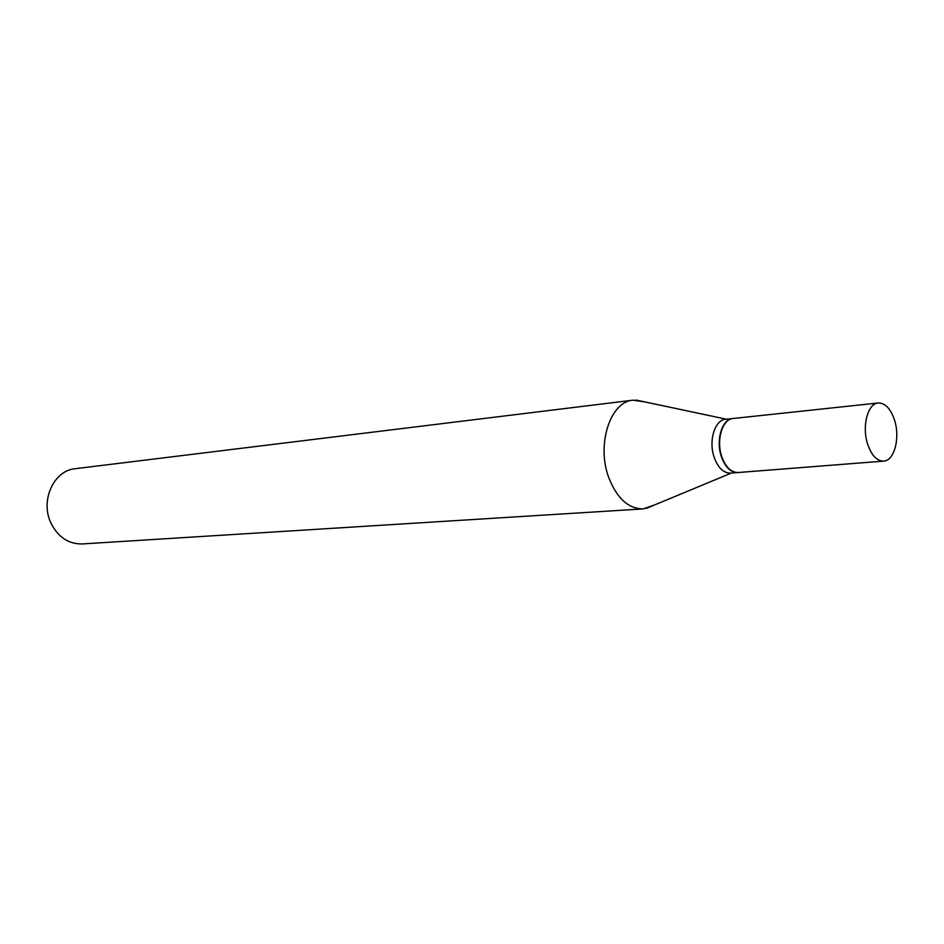 <?xml version="1.0" encoding="UTF-8"?>
<svg xmlns="http://www.w3.org/2000/svg" width="944" height="944" viewBox="0 0 944 944"><rect width="100%" height="100%" fill="white"/><g stroke="black" fill="none" stroke-linecap="round" stroke-linejoin="round"><path stroke-width="1.42" d="M867.595 444.01C861.742 426.287 867.807 403.371 878.25 402.982C885.26 402.946 890.699 408.717 894.582 420.304C900.328 437.969 894.298 460.896 883.631 461.12C876.823 461.061 871.477 455.362 867.595 444.01M883.631 461.12L738.161 472.519C731.152 472.519 725.7 467.256 721.806 456.743C715.953 440.317 722.396 418.959 733.158 418.487L878.25 402.982M737.96 472.531L737.771 472.555C730.762 472.555 725.322 467.292 721.428 456.778C715.576 440.352 722.018 419.006 732.768 418.522L732.969 418.511M737.771 472.555L730.55 473.121C723.529 473.121 718.077 467.882 714.195 457.403C708.33 441.049 714.797 419.773 725.57 419.301L732.768 418.522M654.416 505.016L643.135 508.899L82.163 543.945C68.369 544.11 57.926 537.065 50.834 522.823C40.073 500.391 53.891 470.383 75.201 468.708L633.07 400.173L644.87 401.92M643.135 508.899C628.374 508.816 616.904 498.349 608.727 477.487C596.278 444.541 610.308 401.519 633.07 400.173M726.396 419.207L635.926 400.02M731.376 473.05L645.967 508.533"/></g></svg>
